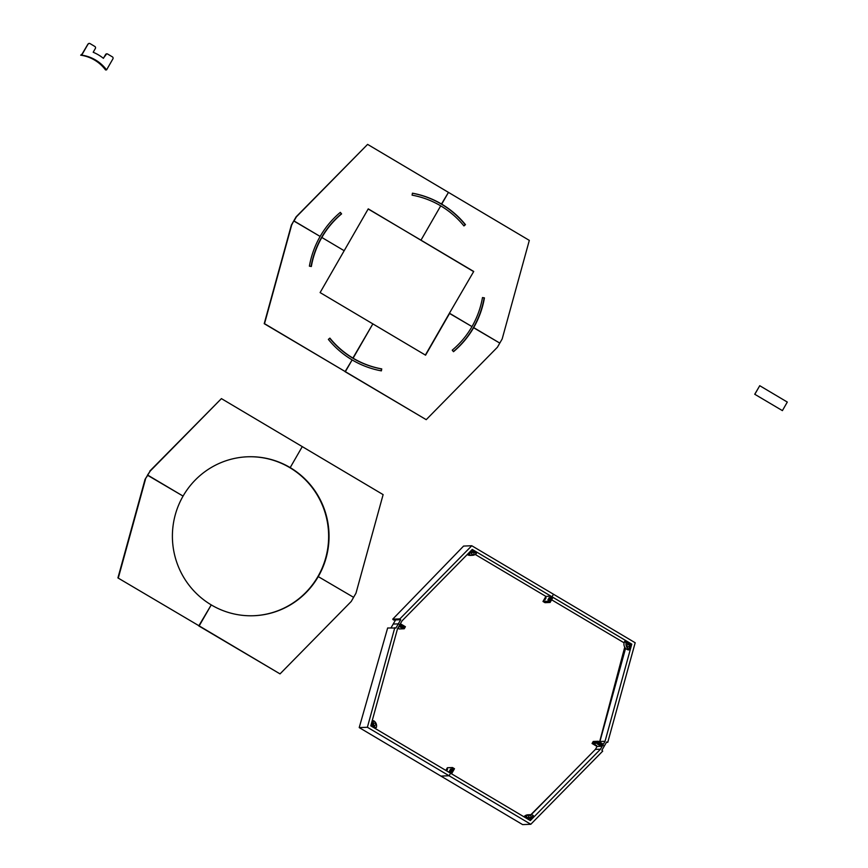 <?xml version="1.0" encoding="UTF-8"?>
<svg xmlns="http://www.w3.org/2000/svg" width="868" height="868" viewBox="0 0 868 868"><rect width="100%" height="100%" fill="white"/><g stroke="black" fill="none" stroke-linecap="round" stroke-linejoin="round"><path stroke-width="1.3" d="M372.296 720.407A5.892 5.805 -92.3 0 1 373.034 720.765L373.641 720.744L372.415 725.192L375.746 727.558A5.892 5.805 -92.3 0 1 375.345 728.567M372.415 725.192L375.746 727.558M373.034 720.765L371.808 725.225M373.641 720.744A5.892 5.805 -92.3 0 1 376.354 727.536M375.562 724.91A1.183 1.161 87.7 0 0 374.509 723.142A1.183 1.161 87.7 0 0 373.403 724.368A1.183 1.161 87.7 0 0 375.562 724.91M373.555 724.921A1.183 1.161 87.7 0 0 373.511 723.803M391.023 627.846L393.193 624.07L398.303 623.864L404.824 627.738L404.238 628.757L399.226 625.774L397.533 628.714L370.788 725.865L449.559 772.629L452.478 767.54L447.367 767.746L445.837 770.415M452.478 767.54L453.487 768.137L449.092 775.764L440.922 776.09L359.211 727.59L367.392 727.265L449.092 775.764L440.922 776.09L522.623 824.6L530.804 824.274L602.707 751.124L601.882 750.288L604.269 746.144L597.748 742.27L598.334 741.261L603.347 744.234L605.039 741.294L599.918 741.5L625.578 648.331M404.238 628.757L399.128 628.964L397.837 628.193M449.385 771.196L450.622 769.059L449.385 771.196M446.445 770.784L447.562 769.189L446.694 770.936M605.039 741.294L631.785 644.143L553.014 597.379L550.095 602.468L549.086 601.871L548.088 601.274L551.006 596.197L472.246 549.433L402.079 620.815L400.398 623.745L405.399 626.718L404.824 627.738L398.303 623.864L400.69 619.719L395.58 619.926L393.193 624.07L398.303 623.864L395.916 628.02L387.649 627.987L359.211 727.59M367.392 727.265L394.799 627.694M398.173 627.618L398.716 628.052L398.065 627.792M399.66 626.685L401.776 627.922L399.66 626.685M630.157 644.815L625.6 642.504A5.892 5.805 -92.3 0 1 626.154 641.192L631.166 644.164L629.604 649.839A5.892 5.805 -92.3 0 1 628.313 649.297L628.931 649.264L630.157 644.815M628.931 649.264A5.892 5.805 -92.3 0 1 626.219 642.472M629.018 646.28A1.183 1.161 87.7 0 0 627.965 644.512A1.183 1.161 87.7 0 0 626.859 645.738A1.183 1.161 87.7 0 0 629.018 646.28M627.011 646.291A1.183 1.161 87.7 0 0 626.967 645.174M629.604 649.839L628.182 649.893A5.892 5.805 -92.3 0 1 624.732 641.257L626.154 641.192M631.785 644.143L631.166 644.164M624.103 642.819L551.625 599.799M400.69 619.719L399.866 618.895L471.769 545.744L553.48 594.244L549.086 601.871L553.48 594.244L635.181 642.754L607.763 742.314L606.645 741.999L604.269 746.144L597.748 742.27L592.638 742.476L593.224 741.467L598.334 741.261M550.095 602.468L544.985 602.674L542.977 601.481L545.896 596.403L475.263 554.468M549.086 601.871L543.976 602.077L549.086 601.871M607.763 742.314L606.439 742.368M624.721 647.17L599.571 741.988M469.252 554.478A5.892 5.805 -92.3 0 0 476.402 553.534L472.474 551.202L468.644 554.5A5.892 5.805 -92.3 0 1 467.841 553.914M472.474 551.202L468.644 554.5M471.997 549.672L476.64 552.428A5.892 5.805 -92.3 0 1 476.022 553.307M473.765 554.12A1.183 1.161 87.7 0 0 472.724 552.352A1.183 1.161 87.7 0 0 471.606 553.578A1.183 1.161 87.7 0 0 473.765 554.12M471.769 554.12A1.183 1.161 87.7 0 0 471.725 553.014M472.485 555.314L470.434 555.401A5.892 5.805 -92.3 0 1 467.201 554.554M544.844 599.962L546.091 597.835L544.844 599.962M551.006 596.197L545.896 596.403M548.088 601.274L542.977 601.481M547.914 599.842L549.162 597.716L547.914 599.842M395.58 619.926L393.529 620.012L392.716 619.177L399.866 618.895M471.769 545.744L463.588 546.07L392.716 619.177M524.88 817.341A5.892 5.805 -92.3 0 1 525.552 816.495L530.098 818.806L533.321 815.54A5.892 5.805 -92.3 0 0 530.088 814.694L528.048 814.781A5.892 5.805 -92.3 0 0 523.925 816.777M530.098 818.806L525.552 816.495M533.061 815.801A5.892 5.805 -92.3 0 1 533.809 816.441L529.957 820.358M530.804 817.081A1.183 1.161 87.7 0 0 529.751 815.312A1.183 1.161 87.7 0 0 528.645 816.528A1.183 1.161 87.7 0 0 530.804 817.081M528.807 817.081A1.183 1.161 87.7 0 0 528.764 815.974M526.16 816.473A5.892 5.805 -92.3 0 1 530.088 814.694M530.804 824.274L449.092 775.764L453.487 768.137L454.485 768.733L451.555 773.822L530.326 820.585L600.493 749.203L595.383 749.409L597.065 746.469L592.052 743.496L592.638 742.476L597.748 742.27L597.162 743.29L592.052 743.496M531.151 814.748L595.383 749.409M600.493 749.203L602.175 746.263L597.162 743.29M594.537 744.321L596.652 745.558L594.537 744.321M597.596 744.191L599.723 745.438L597.596 744.191M557.798 787.634L530.825 814.716M602.175 746.263L597.065 746.469M425.363 355.066L449.353 313.348L471.986 326.596A88.254 86.908 87.7 0 0 482.489 297.55L484.431 297.898L482.478 297.615M453.389 351.562A90.25 88.883 87.7 0 0 473.396 327.616L499.794 343.099L497.418 347.233L426.221 419.667L345.073 371.678L352.126 359.916A90.25 88.883 -92.3 0 1 328.364 339.388L329.894 338.119A88.254 86.908 87.7 0 0 353.113 358.191L372.849 323.883L425.58 355.186L449.646 313.326L471.986 326.596A88.254 86.908 87.7 0 1 452.239 350.151L453.497 351.692A90.25 88.883 -92.3 0 0 473.689 327.605L499.794 343.099L502.171 338.965L529.317 240.382L367.609 144.381L296.411 216.816L294.035 220.949L320.14 236.443A90.25 88.883 -92.3 0 1 340.332 212.356L341.591 213.897L340.147 212.508M381.106 370.82L381.443 368.911A88.254 86.908 -92.3 0 1 352.82 358.202L353.113 358.191A88.254 86.908 87.7 0 0 381.736 368.9L381.388 370.864A90.25 88.883 -92.3 0 1 352.126 359.916L345.366 371.667L426.221 419.667M311.059 266.454A88.254 86.908 -92.3 0 1 321.551 237.474A88.254 86.908 -92.3 0 1 341.298 213.908M341.591 213.897A88.254 86.908 87.7 0 0 321.844 237.463L321.844 237.463A88.254 86.908 87.7 0 0 311.341 266.498L309.399 266.151A90.25 88.883 -92.3 0 1 320.14 236.443L293.742 220.96L291.659 225.083L264.512 323.666L345.366 371.667L264.219 323.677L291.366 225.094L296.118 216.826L367.609 144.381M463.827 225.788L465.172 224.671A90.25 88.883 87.7 0 0 441.411 204.143L441.704 204.132A90.25 88.883 -92.3 0 1 465.465 224.66L463.935 225.93A88.254 86.908 87.7 0 0 440.716 205.857A88.254 86.908 87.7 0 0 412.094 195.159L412.441 193.184A90.25 88.883 -92.3 0 1 441.704 204.132L448.463 192.381L441.411 204.143A90.25 88.883 87.7 0 0 412.43 193.249M473.722 271.467L449.353 313.348L473.722 271.467L420.98 240.165L440.716 205.857L420.98 240.165L368.173 208.993M473.429 271.489L368.249 208.862L320.108 292.581L372.849 323.883L352.82 358.202A88.254 86.908 -92.3 0 1 329.71 338.27M321.844 237.463L344.184 250.722L321.844 237.463M484.431 297.898A90.25 88.883 -92.3 0 1 473.689 327.605L473.396 327.616A90.25 88.883 87.7 0 0 484.138 297.908M150.218 471.042L147.441 475.197L183.072 496.095A79.53 78.326 87.7 0 1 247.532 456.785A79.53 78.326 87.7 0 1 290.194 467.613L302.27 446.619L221.416 398.618L150.218 471.042L145.064 479.331L147.842 475.176L183.072 496.095A79.53 78.326 87.7 0 0 211.249 604.898A79.53 78.326 87.7 0 0 253.923 615.727A79.53 78.326 87.7 0 0 318.372 576.417A79.53 78.326 87.7 0 0 290.194 467.613L302.27 446.619L383.124 494.619L355.978 593.202L353.601 597.336L317.97 576.439A79.53 78.326 87.7 0 0 289.793 467.635A79.53 78.326 87.7 0 0 247.326 456.796M280.028 673.894L198.772 625.915L211.249 604.898L199.184 625.893L280.028 673.894L351.225 601.47L353.601 597.336L317.97 576.439A79.53 78.326 87.7 0 1 253.716 615.727M117.918 577.914L199.184 625.893L117.918 577.914L145.064 479.331M118.33 577.893L145.466 479.31M149.817 471.064L221.416 398.618M88.048 44.127L81.711 55.14A38.29 37.715 -92.3 0 1 106.569 69.896L112.905 58.883A1.476 1.454 -92.3 0 0 112.384 56.865L107.567 54.011A1.476 1.454 -92.3 0 0 106.775 53.816L106.742 53.816A1.476 1.454 -92.3 0 0 105.581 54.543L103.411 58.319A44.181 43.508 -92.3 0 0 93.191 52.254L95.361 48.467A1.476 1.454 -92.3 0 0 94.84 46.46L90.033 43.595A1.476 1.454 -92.3 0 0 88.048 44.127L89.198 43.4M106.699 53.816L103.303 58.232M91.324 57.972L99.05 62.55A38.29 37.715 87.7 0 0 91.324 57.972M87.939 44.127L82.091 54.055L80.691 55.183L81.711 55.14M106.569 69.896L105.549 69.939A38.29 37.715 87.7 0 0 80.691 55.183M782.394 410.618L787.309 402.068L759.75 385.707L754.737 394.256L782.394 410.618L754.737 394.256M759.75 385.707L754.835 394.256"/></g></svg>

